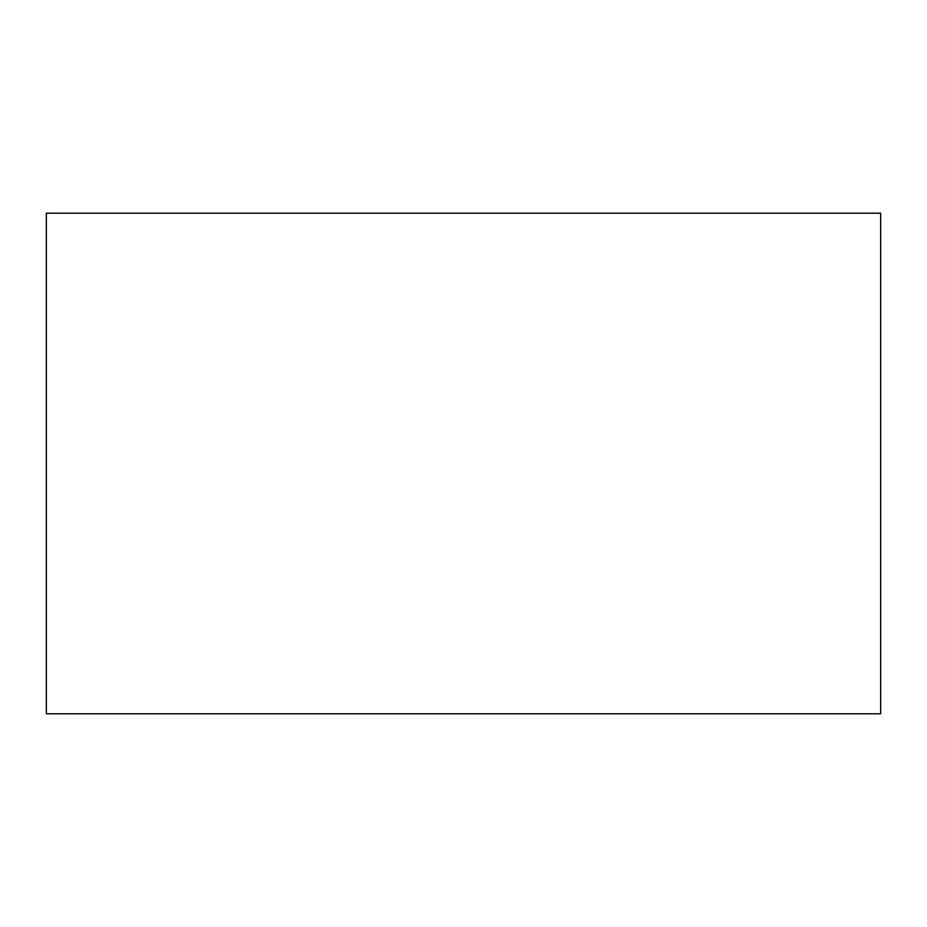 <?xml version="1.0" encoding="UTF-8"?>
<svg xmlns="http://www.w3.org/2000/svg" width="927" height="927" viewBox="0 0 927 927"><rect width="100%" height="100%" fill="white"/><g stroke="black" fill="none" stroke-linecap="round" stroke-linejoin="round"><path stroke-width="1.39" d="M46.35 213.21L46.35 713.79L880.65 713.79L880.65 213.21L46.35 213.21"/></g></svg>
